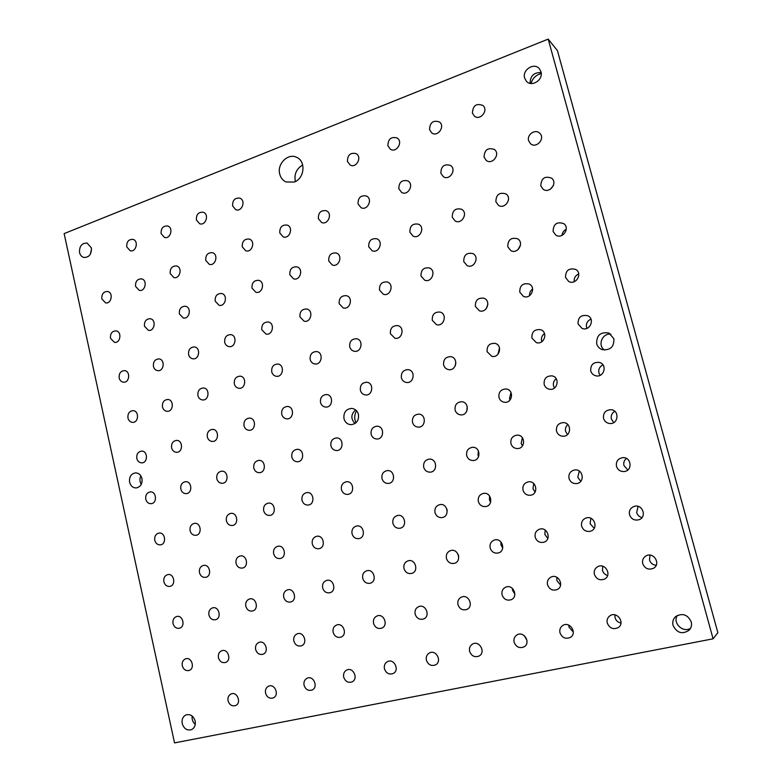 <?xml version="1.0" encoding="UTF-8"?>
<svg xmlns="http://www.w3.org/2000/svg" width="782" height="782" viewBox="0 0 782 782"><rect width="100%" height="100%" fill="white"/><g stroke="black" fill="none" stroke-linecap="round" stroke-linejoin="round"><path stroke-width="1.17" d="M528.632 140.692C526.648 134.602 535.308 128.668 539.668 133.175C545.768 138.385 536.217 149.157 530.44 143.624L528.632 140.692M540.802 185.833C541.183 178.228 544.79 175.676 551.642 178.179C558.133 183.086 549.159 194.298 542.952 189.078L540.802 185.833M550.42 189.205L553.431 185.442M553.109 231.423C553.324 224.072 556.843 221.462 563.656 223.593C570.577 228.08 562.375 239.81 555.689 235.02L553.109 231.423M562.033 235.382C562.317 232.606 563.724 230.582 566.256 229.331M574.242 281.716C573.851 278.089 575.347 275.499 578.739 273.944M586.93 328.362L586.568 327.355C585.904 323.523 587.38 320.786 590.977 319.144M600.107 375.331L598.914 372.965C598.24 369.29 599.598 366.602 602.99 364.911M613.743 422.573L611.377 419.025C610.703 415.672 611.847 413.101 614.779 411.303M627.77 470.011L623.958 465.544C623.322 462.661 624.144 460.295 626.421 458.428M641.993 517.576C639.275 516.863 637.506 515.172 636.665 512.523L638.083 506.374M656.176 565.318C652.804 564.946 650.585 563.157 649.51 559.971L650.008 555.122M517.899 249.761L520.48 245.157M529.619 295.645C529.365 292.888 530.362 290.679 532.62 289.017M541.848 341.695L541.603 340.972C540.988 337.902 541.955 335.439 544.507 333.572M554.477 387.999L553.548 385.976C552.933 383.024 553.822 380.609 556.217 378.752M567.478 434.557L565.611 431.42C565.015 428.702 565.738 426.425 567.791 424.567M580.752 481.331L577.781 477.303L579.315 471.077M594.193 528.309L590.078 523.637L590.909 518.3M607.634 575.513C605.014 574.741 603.293 573.04 602.492 570.42L602.717 566.246M620.976 623.039C617.956 622.404 615.972 620.615 615.033 617.672L614.877 614.847M486.277 308.655L487.89 304.159M497.958 354.275L499.522 347.951M510.04 400.013L509.502 398.605L510.978 392.486M522.435 445.955L521.174 443.443L522.356 437.685M535.054 492.113L532.962 488.721L533.725 483.55M547.811 538.495L544.859 534.419L545.181 530.079M560.586 585.132L556.872 580.567L556.833 577.282M573.304 632.061L569.003 627.164L568.778 625.131M455.32 365.693L455.877 362.721M466.805 411.176L467.177 406.317M478.604 456.629L478.017 455.134L478.369 450.803M490.607 502.23L489.434 499.796L489.571 495.983M502.728 548.045L500.949 544.898L500.881 541.848M514.879 594.076L512.581 590.42L512.376 588.377M526.96 640.341L524.165 635.571M447.216 510.832L446.952 509.297M458.672 556.158L458.164 554.418M302.693 164.982C296.427 168.736 293.983 174.259 295.361 181.541M356.533 410.775C354.295 414.685 354.119 418.683 356.005 422.769M541.222 73.518C536.032 74.935 532.62 78.259 530.998 83.508M548.202 39.1L557.439 50.634L717.866 632.706L713.086 638.816L174.533 742.9L64.134 233.603L548.202 39.1L713.086 638.816M565.523 277.473C565.572 270.435 568.944 267.747 575.65 269.419C583.059 273.319 575.904 285.665 568.7 281.461L565.523 277.473M578.074 323.983C577.918 317.345 581.094 314.579 587.585 315.684C595.493 318.782 589.784 331.773 582.023 328.381L578.074 323.983M590.742 370.951C590.4 364.832 593.284 361.978 599.403 362.408C607.77 364.441 603.997 378.058 595.718 375.761C593.176 375.067 591.515 373.464 590.742 370.951M603.548 418.409C603.02 412.896 605.532 409.993 611.084 409.7C619.755 410.345 618.464 424.401 609.804 423.512C606.627 423.13 604.545 421.43 603.548 418.409M616.47 466.336C615.825 461.527 617.878 458.643 622.638 457.656C631.338 456.659 632.98 470.744 624.261 471.536C620.38 471.722 617.78 469.992 616.47 466.336M629.539 514.761C628.826 510.675 630.4 507.88 634.241 506.384C642.55 503.637 647.301 517.215 638.904 519.766C634.378 520.763 631.26 519.101 629.539 514.761M642.736 563.685C642.032 560.264 643.146 557.654 646.079 555.875C653.625 551.515 661.24 564.066 653.537 568.25C648.552 570.225 644.945 568.709 642.736 563.685M472.416 113.077C472.836 105.57 476.326 103.029 482.875 105.462C488.945 110.282 480.06 121.23 474.312 116.068L472.416 113.077M484.087 157.202C484.39 149.861 487.821 147.29 494.371 149.479C500.773 154.025 492.386 165.344 486.277 160.457L484.087 157.202M495.866 201.756C496.042 194.63 499.385 192.01 505.905 193.907C512.679 198.081 504.947 209.84 498.427 205.304L495.866 201.756M507.762 246.741C507.801 239.869 511.027 237.2 517.459 238.735C524.624 242.44 517.752 254.678 510.802 250.611L507.762 246.741M519.776 292.175C519.659 285.616 522.738 282.888 529.013 283.983C536.589 287.082 530.812 299.829 523.412 296.388L519.776 292.175M531.907 338.049C531.633 331.881 534.507 329.095 540.528 329.681C548.505 331.988 544.145 345.253 536.296 342.604L531.907 338.049M544.155 384.382C543.734 378.664 546.344 375.829 551.994 375.868C560.293 377.178 557.713 390.883 549.482 389.24C546.765 388.683 544.986 387.061 544.155 384.382M556.53 431.175C555.973 425.985 558.27 423.121 563.402 422.593C571.877 422.72 571.437 436.679 562.972 436.239C559.707 436.004 557.556 434.313 556.53 431.175M569.022 478.437C568.387 473.814 570.303 470.979 574.79 469.933C583.225 468.711 585.19 482.641 576.705 483.559C572.883 483.804 570.322 482.093 569.022 478.437M581.642 526.178C580.958 522.122 582.502 519.375 586.256 517.928C594.379 515.309 598.836 528.837 590.596 531.183C586.256 532.063 583.274 530.401 581.642 526.178M594.398 574.399C593.714 570.889 594.887 568.279 597.907 566.588C605.463 562.639 612.267 575.435 604.545 579.11C599.794 580.762 596.412 579.188 594.398 574.399M607.272 623.107C606.627 620.077 607.487 617.653 609.852 615.854C616.666 610.762 625.492 622.589 618.454 627.438C613.43 629.891 609.706 628.445 607.272 623.107M429.553 129.675C429.807 122.559 433.072 119.978 439.337 121.924C445.623 126.166 437.734 137.524 431.742 132.911L429.553 129.675M440.843 173.233C440.989 166.302 444.186 163.692 450.422 165.393C457.02 169.323 449.689 181.033 443.365 176.722L440.843 173.233M452.24 217.21C452.279 210.495 455.378 207.836 461.556 209.253C468.477 212.792 461.859 224.893 455.153 220.974L452.24 217.21M463.755 261.608C463.658 255.147 466.649 252.449 472.699 253.515C479.972 256.564 474.234 269.096 467.157 265.655L463.755 261.608M475.368 306.436C475.153 300.278 477.988 297.541 483.863 298.216C491.467 300.65 486.824 313.602 479.366 310.777L475.368 306.436M487.108 351.704C486.766 345.898 489.395 343.112 495.016 343.357C502.924 345.048 499.62 358.391 491.81 356.328L487.108 351.704M498.955 397.403C498.496 392.007 500.9 389.201 506.159 388.977C514.292 389.768 512.591 403.434 504.498 402.261C501.673 401.831 499.825 400.208 498.955 397.403M510.92 443.56C510.363 438.604 512.484 435.799 517.293 435.124C525.533 434.89 525.67 448.702 517.42 448.575C514.145 448.438 511.975 446.766 510.92 443.56M523.002 490.177C522.376 485.69 524.194 482.905 528.456 481.829C536.638 480.471 538.788 494.224 530.548 495.241C526.794 495.514 524.282 493.823 523.002 490.177M535.211 537.244C534.546 533.236 536.051 530.528 539.717 529.131C547.644 526.609 551.848 540.049 543.803 542.229C539.619 543.04 536.755 541.379 535.211 537.244M547.527 584.789C546.872 581.231 548.074 578.641 551.134 577.018C558.622 573.392 564.799 586.275 557.136 589.579C552.6 591.006 549.394 589.403 547.527 584.789M559.98 632.804C559.335 629.657 560.264 627.213 562.776 625.483C569.687 620.849 577.634 633.009 570.489 637.33C565.689 639.402 562.18 637.897 559.98 632.804M387.901 145.794C388.038 139.04 391.098 136.43 397.09 137.974C403.492 141.689 396.513 153.331 390.374 149.215L387.901 145.794M398.84 188.804C398.879 182.226 401.86 179.596 407.793 180.896C414.48 184.288 408.096 196.253 401.645 192.46L398.84 188.804M409.876 232.215C409.807 225.861 412.7 223.193 418.546 224.219C425.525 227.2 419.866 239.517 413.082 236.125L409.876 232.215M421.019 276.036C420.843 269.927 423.609 267.229 429.318 267.943C436.6 270.435 431.811 283.113 424.704 280.21L421.019 276.036M432.27 320.288C431.987 314.462 434.606 311.725 440.119 312.086C447.675 313.993 443.941 327.013 436.512 324.696L432.27 320.288M443.619 364.95C443.238 359.446 445.672 356.69 450.94 356.68C458.721 357.882 456.238 371.215 448.536 369.603C446.023 369.065 444.391 367.511 443.619 364.95M455.085 410.051C454.606 404.9 456.835 402.134 461.771 401.733C469.718 402.144 468.662 415.692 460.754 414.88C457.871 414.538 455.984 412.925 455.085 410.051M466.668 455.583C466.111 450.813 468.095 448.057 472.631 447.294C480.637 446.805 481.184 460.451 473.159 460.539C469.884 460.471 467.724 458.819 466.668 455.583M478.349 501.555C477.743 497.196 479.474 494.468 483.55 493.374C491.487 491.927 493.745 505.504 485.73 506.56C482.064 506.863 479.61 505.192 478.349 501.555M490.158 547.987C489.522 544.018 490.988 541.359 494.556 540C502.279 537.566 506.286 550.89 498.437 552.942C494.4 553.685 491.643 552.033 490.158 547.987M502.073 594.867C501.428 591.28 502.64 588.719 505.71 587.165C513.09 583.792 518.769 596.686 511.213 599.696C506.873 600.947 503.823 599.335 502.073 594.867M514.106 642.208C513.481 638.982 514.458 636.538 517.049 634.867C523.969 630.624 531.203 642.951 524.057 646.851C519.453 648.649 516.14 647.095 514.106 642.208M347.443 161.454C347.472 155.022 350.346 152.412 356.054 153.614C362.516 156.859 356.357 168.677 350.131 165.022L347.443 161.454M358.029 203.926C357.98 197.67 360.776 195.031 366.416 196.008C373.131 198.921 367.569 211.042 361.069 207.709L358.029 203.926M368.723 246.789C368.576 240.748 371.274 238.08 376.807 238.803C383.786 241.306 378.947 253.73 372.154 250.797L368.723 246.789M379.505 290.063C379.27 284.247 381.851 281.559 387.246 281.989C394.47 284.022 390.482 296.749 383.405 294.296L379.505 290.063M390.404 333.738C390.071 328.186 392.515 325.478 397.715 325.595C405.164 327.072 402.173 340.082 394.832 338.186L390.404 333.738M401.391 377.823C400.99 372.564 403.258 369.837 408.214 369.642C415.838 370.473 413.991 383.727 406.435 382.466C403.864 382.007 402.183 380.463 401.391 377.823M412.495 422.329C412.006 417.383 414.098 414.656 418.751 414.137C426.493 414.245 425.926 427.666 418.204 427.128C415.31 426.855 413.404 425.261 412.495 422.329M423.697 467.255C423.15 462.641 425.027 459.933 429.328 459.112C437.099 458.438 437.949 471.908 430.139 472.162C426.904 472.142 424.753 470.51 423.697 467.255M435.007 512.611C434.421 508.349 436.082 505.671 439.983 504.576C447.685 503.07 450.002 516.472 442.221 517.567C438.643 517.87 436.239 516.218 435.007 512.611M446.434 558.407C445.818 554.487 447.245 551.867 450.725 550.548C458.252 548.202 462.074 561.398 454.42 563.333C450.52 564.018 447.851 562.375 446.434 558.407M457.959 604.642C457.343 601.055 458.555 598.513 461.605 597.028C468.838 593.861 474.117 606.715 466.707 609.491C462.524 610.605 459.611 608.992 457.959 604.642M469.601 651.328C468.985 648.053 470.002 645.619 472.631 644.016C479.503 640.077 486.15 652.491 479.053 656.049C474.645 657.623 471.497 656.049 469.601 651.328M318.362 218.628C318.245 212.655 320.864 210.026 326.231 210.739C332.927 213.222 328.098 225.421 321.588 222.499L318.362 218.628M328.714 260.963C328.518 255.186 331.05 252.537 336.299 253.016C343.22 255.108 339.095 267.571 332.33 265.03L328.714 260.963M339.173 303.69C338.899 298.128 341.314 295.459 346.416 295.684C353.542 297.316 350.228 310.034 343.23 307.952L339.173 303.69M349.72 346.807C349.368 341.49 351.656 338.811 356.572 338.753C363.874 339.877 361.499 352.819 354.275 351.255C351.949 350.747 350.424 349.261 349.72 346.807M360.365 390.326C359.945 385.272 362.076 382.584 366.768 382.261C374.216 382.789 372.877 395.927 365.477 394.949C362.877 394.568 361.167 393.023 360.365 390.326M371.118 434.245C370.629 429.484 372.594 426.796 377.012 426.2C384.539 426.082 384.363 439.337 376.836 439.005C373.933 438.81 372.027 437.216 371.118 434.245M381.968 478.584C381.43 474.117 383.219 471.448 387.315 470.588C394.861 469.777 395.917 483.071 388.331 483.442C385.135 483.472 383.014 481.849 381.968 478.584M392.916 523.344C392.349 519.17 393.942 516.54 397.696 515.455C405.164 513.911 407.52 527.146 399.954 528.241C396.464 528.554 394.118 526.921 392.916 523.344M403.971 568.524C403.385 564.653 404.783 562.072 408.165 560.792C415.486 558.524 419.142 571.574 411.694 573.421C407.921 574.066 405.35 572.434 403.971 568.524M415.134 614.134C414.528 610.556 415.741 608.044 418.761 606.617C425.848 603.626 430.784 616.412 423.521 618.982C419.494 619.999 416.698 618.376 415.134 614.134M426.405 660.184C425.799 656.88 426.835 654.456 429.484 652.921C436.268 649.246 442.426 661.67 435.418 664.944C431.185 666.352 428.174 664.768 426.405 660.184M101.826 298.89C101.562 294.071 103.459 291.598 107.525 291.471C113.605 292.36 111.543 304.227 105.55 302.869L101.826 298.89M110.467 338.274C110.154 333.591 111.982 331.118 115.951 330.854C122.129 331.46 120.575 343.445 114.465 342.369L110.467 338.274M119.177 377.989C118.835 373.454 120.584 370.991 124.436 370.59C130.682 370.883 129.695 382.965 123.478 382.202C121.278 381.89 119.841 380.482 119.177 377.989M127.955 418.047C127.583 413.658 129.255 411.195 132.969 410.667C139.284 410.628 138.883 422.798 132.588 422.358C130.232 422.133 128.688 420.696 127.955 418.047M136.821 458.447C136.41 454.215 137.994 451.761 141.571 451.106C147.925 450.715 148.14 462.944 141.786 462.856C139.264 462.739 137.612 461.263 136.821 458.447M145.755 499.199C145.325 495.114 146.811 492.689 150.232 491.907C156.595 491.145 157.475 503.413 151.073 503.686C148.385 503.686 146.615 502.191 145.755 499.199M154.768 540.294C154.318 536.374 155.716 533.969 158.961 533.07C165.315 531.926 166.859 544.204 160.447 544.859C157.602 544.995 155.706 543.48 154.768 540.294M163.858 581.749C163.389 577.996 164.689 575.611 167.768 574.604C174.083 573.079 176.312 585.337 169.899 586.383C166.898 586.666 164.885 585.122 163.858 581.749M173.027 623.577C172.548 619.97 173.751 617.624 176.644 616.519C182.89 614.603 185.813 626.802 179.44 628.249C176.282 628.699 174.151 627.144 173.027 623.577M182.284 665.756C181.786 662.315 182.9 659.998 185.608 658.815C191.756 656.518 195.363 668.639 189.058 670.467C185.764 671.103 183.496 669.529 182.284 665.756M126.743 246.887C126.528 241.785 128.58 239.272 132.92 239.37C139.01 240.729 136.117 252.557 130.154 250.729L126.743 246.887M135.56 286.388C135.296 281.422 137.29 278.92 141.542 278.871C147.749 279.946 145.364 291.921 139.255 290.366L135.56 286.388M144.455 326.231C144.152 321.412 146.068 318.909 150.203 318.714C156.527 319.486 154.689 331.588 148.443 330.346L144.455 326.231M153.428 366.426C153.077 361.753 154.914 359.251 158.932 358.909C165.344 359.349 164.103 371.567 157.739 370.658C155.53 370.306 154.093 368.899 153.428 366.426M162.47 406.963C162.089 402.456 163.839 399.954 167.719 399.465C174.19 399.543 173.594 411.86 167.133 411.303C164.758 411.049 163.203 409.602 162.47 406.963M171.6 447.851C171.19 443.511 172.842 441.019 176.556 440.393C183.086 440.08 183.154 452.475 176.624 452.299C174.073 452.152 172.402 450.667 171.6 447.851M180.808 489.092C180.368 484.928 181.913 482.455 185.461 481.683C192.01 480.979 192.792 493.403 186.214 493.628C183.487 493.608 181.688 492.103 180.808 489.092M190.094 530.704C189.625 526.706 191.072 524.263 194.444 523.353C200.974 522.239 202.489 534.673 195.891 535.308C192.988 535.435 191.052 533.901 190.094 530.704M199.469 572.678C198.98 568.856 200.319 566.432 203.486 565.415C209.977 563.871 212.245 576.275 205.666 577.341C202.587 577.634 200.524 576.08 199.469 572.678M208.921 615.014C208.413 611.377 209.654 608.992 212.616 607.858C219.028 605.894 222.059 618.239 215.519 619.725C212.274 620.214 210.075 618.64 208.921 615.014M218.452 657.74C217.943 654.27 219.068 651.924 221.834 650.702C228.139 648.317 231.922 660.555 225.46 662.481C222.049 663.156 219.722 661.582 218.452 657.74M228.08 700.838C227.562 697.534 228.588 695.237 231.149 693.937C237.317 691.141 241.824 703.253 235.47 705.589C231.922 706.488 229.458 704.905 228.08 700.838M161.102 233.583C160.906 228.315 163.067 225.783 167.592 225.988C173.79 227.562 170.515 239.468 164.455 237.425L161.102 233.583M170.183 273.553C169.938 268.431 172.03 265.89 176.468 265.939C182.802 267.229 180.046 279.291 173.829 277.542L170.183 273.553M179.352 313.875C179.049 308.9 181.062 306.358 185.393 306.251C191.844 307.209 189.684 319.427 183.311 318L179.352 313.875M188.589 354.549C188.247 349.74 190.173 347.198 194.376 346.925C200.935 347.531 199.4 359.876 192.9 358.801C190.691 358.41 189.254 356.993 188.589 354.549M197.914 395.575C197.533 390.941 199.361 388.41 203.408 387.97C210.055 388.185 209.214 400.648 202.597 399.954C200.212 399.651 198.648 398.194 197.914 395.575M207.318 436.962C206.898 432.514 208.628 429.983 212.509 429.386C219.204 429.191 219.097 441.732 212.401 441.449C209.82 441.273 208.129 439.777 207.318 436.962M216.81 478.721C216.36 474.459 217.973 471.947 221.668 471.184C228.393 470.549 229.058 483.139 222.303 483.296C219.527 483.256 217.699 481.732 216.81 478.721M226.389 520.841C225.9 516.775 227.406 514.282 230.895 513.373C237.611 512.288 239.087 524.888 232.303 525.504C229.341 525.621 227.367 524.067 226.389 520.841M236.047 563.343C235.538 559.462 236.926 557.009 240.201 555.963C246.868 554.418 249.165 566.979 242.4 568.055C239.243 568.358 237.122 566.794 236.047 563.343M245.792 606.226C245.274 602.541 246.535 600.117 249.585 598.963C256.164 596.94 259.301 609.432 252.586 610.977C249.253 611.485 246.985 609.901 245.792 606.226M255.626 649.5C255.098 646 256.242 643.625 259.067 642.364C265.518 639.881 269.487 652.247 262.86 654.27C259.35 654.993 256.936 653.41 255.626 649.5M265.548 693.155C265.02 689.841 266.046 687.515 268.637 686.176C274.941 683.243 279.712 695.442 273.211 697.925C269.546 698.893 266.985 697.309 265.548 693.155M196.38 219.928C196.204 214.473 198.481 211.912 203.222 212.254C209.517 214.082 205.793 226.047 199.654 223.75L196.38 219.928M205.734 260.377C205.51 255.069 207.719 252.508 212.362 252.674C218.804 254.199 215.637 266.339 209.322 264.355L205.734 260.377M215.177 301.178C214.894 296.046 217.025 293.465 221.55 293.465C228.139 294.648 225.587 306.955 219.097 305.312L215.177 301.178M224.708 342.35C224.375 337.384 226.399 334.813 230.798 334.618C237.513 335.419 235.636 347.892 228.999 346.622C226.8 346.182 225.372 344.754 224.708 342.35M234.317 383.884C233.935 379.104 235.861 376.533 240.094 376.162C246.907 376.543 245.783 389.143 239.009 388.283C236.614 387.94 235.05 386.474 234.317 383.884M244.013 425.779C243.593 421.205 245.401 418.634 249.448 418.077C256.33 418.018 256.007 430.716 249.135 430.305C246.535 430.09 244.825 428.575 244.013 425.779M253.798 468.056C253.339 463.687 255.03 461.136 258.871 460.403C265.782 459.855 266.31 472.611 259.37 472.68C256.555 472.611 254.697 471.067 253.798 468.056M263.671 510.714C263.182 506.56 264.736 504.028 268.353 503.129C275.264 502.083 276.681 514.849 269.712 515.416C266.682 515.524 264.668 513.96 263.671 510.714M273.632 553.764C273.113 549.814 274.541 547.312 277.923 546.266C284.785 544.702 287.111 557.429 280.161 558.514C276.916 558.827 274.746 557.243 273.632 553.764M283.69 597.194C283.152 593.46 284.452 591.006 287.58 589.814C294.335 587.741 297.59 600.371 290.699 601.984C287.258 602.521 284.922 600.918 283.69 597.194M293.827 641.025C293.289 637.506 294.452 635.092 297.326 633.791C303.944 631.211 308.108 643.684 301.324 645.824C297.698 646.606 295.195 645.013 293.827 641.025M304.071 685.267C303.524 681.943 304.56 679.587 307.179 678.199C313.611 675.11 318.665 687.398 312.028 690.047C308.235 691.092 305.576 689.499 304.071 685.267M232.606 205.901C232.469 200.241 234.874 197.66 239.83 198.159C246.213 200.28 241.99 212.274 235.783 209.693L232.606 205.901M242.254 246.838C242.058 241.335 244.385 238.745 249.253 239.057C255.802 240.866 252.156 253.055 245.753 250.797L242.254 246.838M251.99 288.138C251.726 282.81 253.974 280.21 258.725 280.337C265.44 281.774 262.439 294.169 255.841 292.263L251.99 288.138M261.814 329.818C261.491 324.677 263.632 322.067 268.246 321.988C275.108 323.015 272.83 335.595 266.056 334.1L261.814 329.818M271.725 371.861C271.344 366.934 273.377 364.314 277.815 364.031C284.795 364.608 283.328 377.344 276.398 376.289C274.013 375.898 272.449 374.422 271.725 371.861M281.725 414.284C281.295 409.572 283.201 406.963 287.444 406.464C294.511 406.562 293.915 419.406 286.867 418.849C284.247 418.585 282.537 417.06 281.725 414.284M291.823 457.099C291.344 452.612 293.113 450.021 297.131 449.318C304.247 448.878 304.589 461.8 297.453 461.771C294.609 461.663 292.722 460.109 291.823 457.099M301.999 500.304C301.49 496.052 303.123 493.481 306.886 492.582C313.993 491.595 315.322 504.537 308.157 505.055C305.068 505.143 303.015 503.559 301.999 500.304M312.282 543.91C311.744 539.893 313.22 537.351 316.72 536.286C323.768 534.722 326.123 547.605 318.968 548.71C315.654 549.023 313.416 547.42 312.282 543.91M322.653 587.908C322.096 584.134 323.425 581.632 326.641 580.41C333.582 578.279 336.954 591.045 329.887 592.736C326.338 593.303 323.924 591.691 322.653 587.908M333.122 632.315C332.555 628.767 333.738 626.323 336.671 624.984C343.435 622.286 347.834 634.876 340.884 637.135C337.13 637.985 334.549 636.382 333.122 632.315M343.689 677.144C343.122 673.82 344.158 671.435 346.807 669.998C353.366 666.743 358.733 679.099 351.968 681.924C348.029 683.077 345.273 681.484 343.689 677.144M279.78 232.928C279.614 227.21 282.087 224.59 287.19 225.089C293.827 227.21 289.633 239.419 283.162 236.848L279.78 232.928M289.829 274.736C289.584 269.203 291.969 266.574 296.955 266.858C303.787 268.597 300.268 281.041 293.573 278.842L289.829 274.736M299.956 316.935C299.653 311.598 301.92 308.958 306.769 309.007C313.768 310.317 311.021 322.976 304.12 321.216L299.956 316.935M310.18 359.505C309.809 354.393 311.959 351.753 316.622 351.558C323.777 352.389 321.891 365.243 314.814 363.953C312.438 363.503 310.894 362.027 310.18 359.505M320.493 402.476C320.073 397.598 322.076 394.959 326.534 394.529C333.787 394.812 332.858 407.813 325.635 407.07C323.015 406.748 321.304 405.223 320.493 402.476M330.913 445.838C330.434 441.214 332.291 438.575 336.495 437.92C343.816 437.627 343.924 450.715 336.592 450.549C333.719 450.403 331.822 448.829 330.913 445.838M341.421 489.6C340.893 485.241 342.594 482.621 346.524 481.741C353.845 480.832 355.057 493.941 347.687 494.4C344.539 494.459 342.448 492.865 341.421 489.6M352.027 533.774C351.47 529.678 353.005 527.097 356.621 526.012C363.884 524.458 366.24 537.517 358.889 538.622C355.478 538.935 353.19 537.322 352.027 533.774M362.731 578.357C362.154 574.526 363.522 571.994 366.826 570.743C373.952 568.543 377.462 581.456 370.199 583.216C366.543 583.822 364.05 582.199 362.731 578.357M373.542 623.362C372.955 619.794 374.158 617.311 377.129 615.933C384.06 613.088 388.703 625.786 381.596 628.19C377.716 629.119 375.028 627.506 373.542 623.362M384.441 668.786C383.864 665.462 384.9 663.068 387.559 661.582C394.236 658.131 399.973 670.536 393.082 673.566C388.996 674.827 386.122 673.243 384.441 668.786M279.731 174.093C276.779 163.878 288.216 152.646 296.837 157.426C306.231 161.444 304.374 178.697 294.198 182.059L285.997 181.962C282.801 180.456 280.709 177.837 279.731 174.093M129.617 482.24C129.079 476.922 131.034 473.794 135.491 472.875C138.766 472.993 140.926 474.889 141.962 478.574C142.51 483.843 140.594 486.961 136.205 487.948C132.872 487.88 130.672 485.974 129.617 482.24M596.686 343.767C596.431 335.312 600.488 331.724 608.855 332.995L613.87 338.665C614.222 346.837 610.341 350.492 602.228 349.642C599.393 348.606 597.556 346.641 596.686 343.767M343.972 418.683C343.386 412.466 345.957 409.045 351.675 408.4C355.106 408.82 357.364 410.814 358.439 414.392C359.046 420.501 356.543 423.942 350.952 424.704C347.404 424.372 345.077 422.368 343.972 418.683M524.644 78.092C521.975 69.96 534.096 62.149 539.326 68.689L540.948 71.7C543.588 79.754 531.75 87.535 526.433 81.308L524.644 78.092M79.549 252.566C79.265 246.213 81.778 243.036 87.095 243.055L91.367 247.933C91.67 254.238 89.177 257.425 83.909 257.474C81.67 256.838 80.214 255.206 79.549 252.566M182.226 723.594C181.59 719.42 182.861 716.527 186.028 714.904C190.407 713.858 193.447 715.892 195.148 721.014C195.793 725.119 194.562 728.013 191.463 729.665C187.035 730.799 183.956 728.775 182.226 723.594M673.067 625.444C672.266 622.013 673.067 619.1 675.492 616.715C682.285 612.707 687.534 614.408 691.22 621.817C691.982 624.994 691.327 627.77 689.245 630.126C682.373 634.671 676.987 633.117 673.067 625.444M677.378 615.405C672.237 622.814 682.969 633.332 690.574 628.249M140.868 475.896C139.528 478.789 139.665 481.604 141.268 484.332M610.918 334.197C602.257 332.809 597.213 345.517 604.584 350.092M355.605 409.915C350.835 414.255 350.629 418.8 354.999 423.551M541.134 72.589C533.901 72.345 530.225 75.932 530.108 83.361M91.533 248.969L90.37 254.189M192.167 716.029C191.746 719.42 192.773 722.206 195.256 724.396"/></g></svg>
